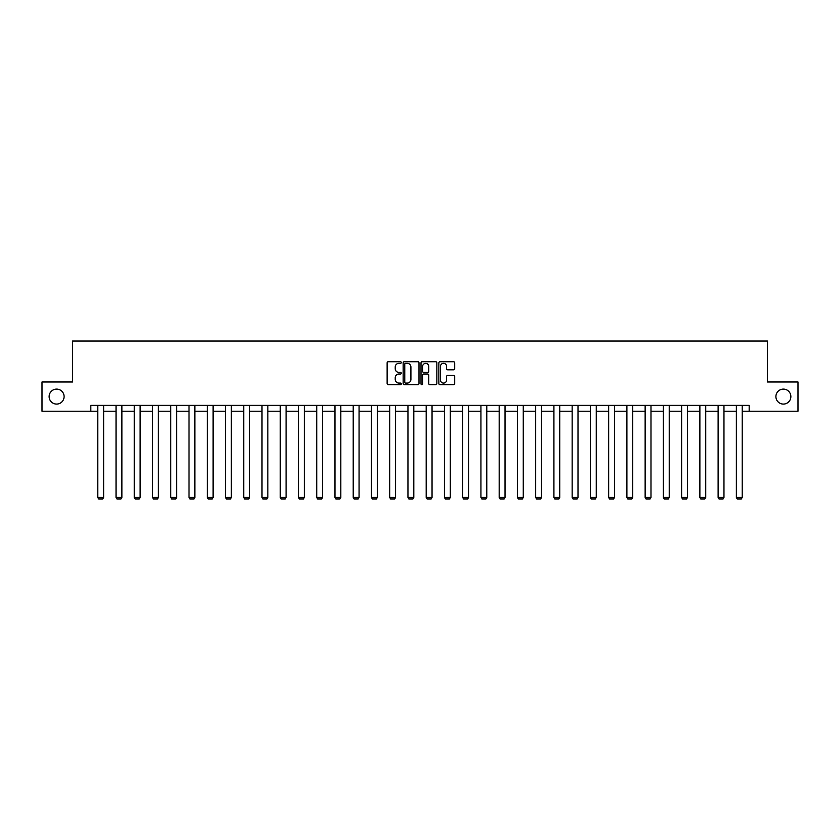 <?xml version="1.0" encoding="UTF-8"?>
<svg xmlns="http://www.w3.org/2000/svg" width="840" height="840" viewBox="0 0 840 840"><rect width="100%" height="100%" fill="white"/><g stroke="black" fill="none" stroke-linecap="round" stroke-linejoin="round"><path stroke-width="1.26" d="M775.898 396.596A7.487 7.487 0 0 0 783.384 404.082A7.487 7.487 0 0 0 790.871 396.596A7.487 7.487 0 0 0 783.384 389.109A7.487 7.487 0 0 0 775.898 396.596M49.13 396.596A7.487 7.487 0 0 0 56.616 404.082A7.487 7.487 0 0 0 64.103 396.596A7.487 7.487 0 0 0 56.616 389.109A7.487 7.487 0 0 0 49.13 396.596M401.289 362.534A0.809 0.809 0 0 0 400.481 361.725L388.29 361.725A1.145 1.145 0 0 0 387.135 362.87L387.135 383.534A1.145 1.145 0 0 0 388.29 384.689L400.481 384.689A0.809 0.809 0 0 0 401.289 383.88A0.809 0.809 0 0 0 400.481 383.082L398.906 383.082A3.675 3.675 0 0 1 395.231 379.407L395.231 377.685A3.675 3.675 0 0 1 398.906 374.01L400.481 374.01A0.809 0.809 0 0 0 401.289 373.202A0.809 0.809 0 0 0 400.481 372.404L398.906 372.404A3.675 3.675 0 0 1 395.231 368.729L395.231 367.006A3.675 3.675 0 0 1 398.906 363.332L400.481 363.332A0.809 0.809 0 0 0 401.289 362.534M453.548 369.82A1.145 1.145 0 0 0 454.703 368.676L454.703 362.87A1.145 1.145 0 0 0 453.548 361.725L440.003 361.725A1.145 1.145 0 0 0 438.858 362.87L438.858 383.534A1.145 1.145 0 0 0 440.003 384.689L453.548 384.689A1.145 1.145 0 0 0 454.703 383.534L454.703 376.541A1.145 1.145 0 0 0 453.548 375.385L447.752 375.385A1.145 1.145 0 0 0 446.607 376.541L446.607 380.006A3.066 3.066 0 0 1 443.531 383.082A3.066 3.066 0 0 1 440.465 380.006L440.465 366.408A3.066 3.066 0 0 1 443.531 363.332A3.066 3.066 0 0 1 446.607 366.408L446.607 368.676A1.145 1.145 0 0 0 447.752 369.82L453.548 369.82M90.825 411.212L42 411.212L42 381.98L72.587 381.98L72.587 341.04L767.413 341.04L767.413 381.98L798 381.98L798 411.212L749.175 411.212L749.175 405.374L90.825 405.374L90.825 411.212L97.787 411.212M418.992 362.87A1.145 1.145 0 0 0 417.848 361.725L404.303 361.725A1.145 1.145 0 0 0 403.158 362.87L403.158 383.534A1.145 1.145 0 0 0 404.303 384.689L417.848 384.689A1.145 1.145 0 0 0 418.992 383.534L418.992 362.87M422.153 361.725L435.697 361.725A1.145 1.145 0 0 1 436.842 362.87L436.842 383.534A1.145 1.145 0 0 1 435.697 384.689L429.901 384.689A1.145 1.145 0 0 1 428.757 383.534L428.757 375.155A1.145 1.145 0 0 0 427.602 374.01L423.759 374.01A1.145 1.145 0 0 0 422.615 375.155L422.615 383.88A0.809 0.809 0 0 1 421.806 384.689A0.809 0.809 0 0 1 421.008 383.88L421.008 362.87A1.145 1.145 0 0 1 422.153 361.725M103.635 411.212L116.036 411.212M121.884 411.212L134.274 411.212M140.123 411.212L152.523 411.212M158.372 411.212L170.772 411.212M176.621 411.212L189.011 411.212M194.859 411.212L207.26 411.212M213.108 411.212L225.498 411.212M231.347 411.212L243.747 411.212M249.596 411.212L261.996 411.212M267.845 411.212L280.235 411.212M286.083 411.212L298.483 411.212M304.332 411.212L316.733 411.212M322.581 411.212L334.971 411.212M340.82 411.212L353.22 411.212M359.069 411.212L371.459 411.212M377.307 411.212L389.707 411.212M395.556 411.212L407.957 411.212M413.805 411.212L426.195 411.212M432.044 411.212L444.444 411.212M450.293 411.212L462.693 411.212M468.542 411.212L480.931 411.212M486.78 411.212L499.181 411.212M505.029 411.212L517.419 411.212M523.268 411.212L535.668 411.212M541.517 411.212L553.917 411.212M559.766 411.212L572.155 411.212M578.004 411.212L590.404 411.212M596.253 411.212L608.654 411.212M614.502 411.212L626.892 411.212M632.74 411.212L645.141 411.212M650.99 411.212L663.38 411.212M669.228 411.212L681.629 411.212M687.477 411.212L699.877 411.212M705.726 411.212L718.116 411.212M723.965 411.212L736.365 411.212M742.214 411.212L749.175 411.212M405.562 363.332A0.809 0.809 0 0 0 404.765 364.14L404.765 382.274A0.809 0.809 0 0 0 405.562 383.082L407.232 383.082A3.675 3.675 0 0 0 410.907 379.407L410.907 367.006A3.675 3.675 0 0 0 407.232 363.332L405.562 363.332M428.757 366.461A3.066 3.066 0 0 0 425.681 363.394A3.066 3.066 0 0 0 422.615 366.461L422.615 371.259A1.145 1.145 0 0 0 423.759 372.404L427.602 372.404A1.145 1.145 0 0 0 428.757 371.259L428.757 366.461M103.635 405.374L103.635 497.438L97.787 497.438L97.787 405.374M103.635 497.438L102.764 498.96L98.669 498.96L97.787 497.438M121.884 405.374L121.884 497.438L116.036 497.438L116.036 405.374M121.884 497.438L121.002 498.96L116.907 498.96L116.036 497.438M140.123 405.374L140.123 497.438L134.274 497.438L134.274 405.374M140.123 497.438L139.251 498.96L135.156 498.96L134.274 497.438M158.372 405.374L158.372 497.438L152.523 497.438L152.523 405.374M158.372 497.438L157.49 498.96L153.405 498.96L152.523 497.438M176.621 405.374L176.621 497.438L170.772 497.438L170.772 405.374M176.621 497.438L175.739 498.96L171.644 498.96L170.772 497.438M194.859 405.374L194.859 497.438L189.011 497.438L189.011 405.374M194.859 497.438L193.988 498.96L189.893 498.96L189.011 497.438M213.108 405.374L213.108 497.438L207.26 497.438L207.26 405.374M213.108 497.438L212.226 498.96L208.131 498.96L207.26 497.438M231.347 405.374L231.347 497.438L225.498 497.438L225.498 405.374M231.347 497.438L230.475 498.96L226.38 498.96L225.498 497.438M249.596 405.374L249.596 497.438L243.747 497.438L243.747 405.374M249.596 497.438L248.714 498.96L244.629 498.96L243.747 497.438M267.845 405.374L267.845 497.438L261.996 497.438L261.996 405.374M267.845 497.438L266.963 498.96L262.868 498.96L261.996 497.438M286.083 405.374L286.083 497.438L280.235 497.438L280.235 405.374M286.083 497.438L285.212 498.96L281.117 498.96L280.235 497.438M304.332 405.374L304.332 497.438L298.483 497.438L298.483 405.374M304.332 497.438L303.45 498.96L299.366 498.96L298.483 497.438M322.581 405.374L322.581 497.438L316.733 497.438L316.733 405.374M322.581 497.438L321.699 498.96L317.604 498.96L316.733 497.438M340.82 405.374L340.82 497.438L334.971 497.438L334.971 405.374M340.82 497.438L339.948 498.96L335.853 498.96L334.971 497.438M359.069 405.374L359.069 497.438L353.22 497.438L353.22 405.374M359.069 497.438L358.187 498.96L354.092 498.96L353.22 497.438M377.307 405.374L377.307 497.438L371.459 497.438L371.459 405.374M377.307 497.438L376.435 498.96L372.341 498.96L371.459 497.438M395.556 405.374L395.556 497.438L389.707 497.438L389.707 405.374M395.556 497.438L394.674 498.96L390.59 498.96L389.707 497.438M413.805 405.374L413.805 497.438L407.957 497.438L407.957 405.374M413.805 497.438L412.923 498.96L408.828 498.96L407.957 497.438M432.044 405.374L432.044 497.438L426.195 497.438L426.195 405.374M432.044 497.438L431.172 498.96L427.077 498.96L426.195 497.438M450.293 405.374L450.293 497.438L444.444 497.438L444.444 405.374M450.293 497.438L449.411 498.96L445.326 498.96L444.444 497.438M468.542 405.374L468.542 497.438L462.693 497.438L462.693 405.374M468.542 497.438L467.659 498.96L463.565 498.96L462.693 497.438M486.78 405.374L486.78 497.438L480.931 497.438L480.931 405.374M486.78 497.438L485.909 498.96L481.814 498.96L480.931 497.438M505.029 405.374L505.029 497.438L499.181 497.438L499.181 405.374M505.029 497.438L504.147 498.96L500.052 498.96L499.181 497.438M523.268 405.374L523.268 497.438L517.419 497.438L517.419 405.374M523.268 497.438L522.396 498.96L518.301 498.96L517.419 497.438M541.517 405.374L541.517 497.438L535.668 497.438L535.668 405.374M541.517 497.438L540.635 498.96L536.55 498.96L535.668 497.438M559.766 405.374L559.766 497.438L553.917 497.438L553.917 405.374M559.766 497.438L558.884 498.96L554.788 498.96L553.917 497.438M578.004 405.374L578.004 497.438L572.155 497.438L572.155 405.374M578.004 497.438L577.133 498.96L573.038 498.96L572.155 497.438M596.253 405.374L596.253 497.438L590.404 497.438L590.404 405.374M596.253 497.438L595.371 498.96L591.276 498.96L590.404 497.438M614.502 405.374L614.502 497.438L608.654 497.438L608.654 405.374M614.502 497.438L613.62 498.96L609.525 498.96L608.654 497.438M632.74 405.374L632.74 497.438L626.892 497.438L626.892 405.374M632.74 497.438L631.869 498.96L627.774 498.96L626.892 497.438M650.99 405.374L650.99 497.438L645.141 497.438L645.141 405.374M650.99 497.438L650.107 498.96L646.013 498.96L645.141 497.438M669.228 405.374L669.228 497.438L663.38 497.438L663.38 405.374M669.228 497.438L668.356 498.96L664.262 498.96L663.38 497.438M687.477 405.374L687.477 497.438L681.629 497.438L681.629 405.374M687.477 497.438L686.595 498.96L682.51 498.96L681.629 497.438M705.726 405.374L705.726 497.438L699.877 497.438L699.877 405.374M705.726 497.438L704.844 498.96L700.749 498.96L699.877 497.438M723.965 405.374L723.965 497.438L718.116 497.438L718.116 405.374M723.965 497.438L723.093 498.96L718.998 498.96L718.116 497.438M742.214 405.374L742.214 497.438L736.365 497.438L736.365 405.374M742.214 497.438L741.332 498.96L737.236 498.96L736.365 497.438"/></g></svg>
